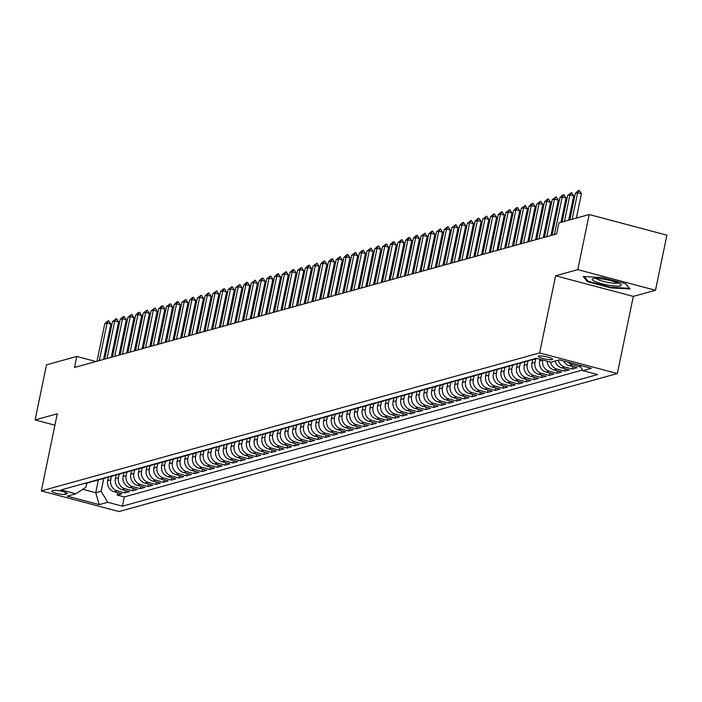 <?xml version="1.0" encoding="UTF-8"?>
<svg xmlns="http://www.w3.org/2000/svg" width="702" height="702" viewBox="0 0 702 702"><rect width="100%" height="100%" fill="white"/><g stroke="black" fill="none" stroke-linecap="round" stroke-linejoin="round"><path stroke-width="1.05" d="M538.706 356.028A7.31 1.228 -168.3 0 0 538.267 356.326A7.31 1.228 -168.3 0 0 544.05 358.766A7.31 1.228 -168.3 0 0 552.149 359.591A7.31 1.228 -168.3 0 0 552.579 359.292A7.31 1.228 -168.3 0 0 546.805 356.853A7.31 1.228 -168.3 0 0 538.706 356.028M655.492 290.268L577.781 269.638L555.598 275.781L633.309 296.402L655.492 290.268L666.9 235.161L589.189 214.531L558.915 222.92L556.633 233.942L74.509 367.462L76.79 356.44L46.508 364.821L35.1 419.928L54.914 425.184M633.309 296.402L617.339 373.552L119.015 511.556L41.304 490.926L539.627 352.922L617.339 373.552M108.406 477.088L107.66 480.686A9.135 8.556 74.5 0 0 114.233 491.733L121.902 493.769L117.269 495.05L117.769 492.672M111.469 476.36L110.749 479.835A9.135 8.556 74.5 0 0 117.322 490.882L124.991 492.918L125.482 490.54M124.991 492.918L129.616 491.637L121.946 489.601A9.135 8.556 74.5 0 1 115.374 478.553L116.12 474.956M123.833 472.815L123.087 476.421A9.135 8.556 74.5 0 0 129.659 487.46L137.329 489.496L132.704 490.777L133.196 488.399M131.546 470.682L130.8 474.28A9.135 8.556 74.5 0 0 137.381 485.328L145.042 487.363L140.418 488.645L140.909 486.267M139.259 468.541L138.513 472.148A9.135 8.556 74.5 0 0 145.095 483.195L152.755 485.222L148.131 486.504L148.622 484.126M146.972 466.409L146.227 470.007A9.135 8.556 74.5 0 0 152.808 481.054L160.468 483.09L155.844 484.371L156.335 481.993M154.694 464.268L153.949 467.874A9.135 8.556 74.5 0 0 160.521 478.922L168.182 480.949L163.557 482.239L164.049 479.852M162.408 462.135L161.662 465.733A9.135 8.556 74.5 0 0 168.234 476.781L175.904 478.817L171.27 480.098L171.762 477.72M170.121 459.994L169.375 463.601A9.135 8.556 74.5 0 0 175.948 474.649L183.617 476.684L178.984 477.965L179.475 475.579M177.834 457.862L177.088 461.46A9.135 8.556 74.5 0 0 183.661 472.507L191.33 474.543L186.697 475.824L187.188 473.446M185.547 455.721L184.801 459.327A9.135 8.556 74.5 0 0 191.374 470.375L199.043 472.411L194.41 473.692L194.91 471.314M193.261 453.589L192.515 457.186A9.135 8.556 74.5 0 0 199.087 468.234L206.757 470.27L202.123 471.551L202.624 469.173M200.974 451.456L200.228 455.054A9.135 8.556 74.5 0 0 206.8 466.102L214.47 468.137L209.845 469.419L210.337 467.041M208.687 449.315L207.941 452.922A9.135 8.556 74.5 0 0 214.514 463.961L222.183 465.996L217.559 467.278L218.05 464.899M216.4 447.183L215.654 450.781A9.135 8.556 74.5 0 0 222.236 461.828L229.896 463.864L225.272 465.145L225.763 462.767M224.113 445.042L223.368 448.648A9.135 8.556 74.5 0 0 229.949 459.687L237.609 461.723L232.985 463.004L233.476 460.626M231.827 442.909L231.081 446.507A9.135 8.556 74.5 0 0 237.662 457.555L245.323 459.591L240.698 460.872L241.19 458.494M239.54 440.768L238.794 444.375A9.135 8.556 74.5 0 0 245.375 455.422L253.036 457.45L248.411 458.739L248.903 456.353M247.262 438.636L246.516 442.234A9.135 8.556 74.5 0 0 253.089 453.281L260.749 455.317L256.125 456.598L256.616 454.22M254.975 436.495L254.229 440.101A9.135 8.556 74.5 0 0 260.802 451.149L268.471 453.185L263.838 454.466L264.329 452.079M262.688 434.362L261.943 437.96A9.135 8.556 74.5 0 0 268.515 449.008L276.184 451.044L271.551 452.325L272.043 449.947M270.402 432.221L269.656 435.828A9.135 8.556 74.5 0 0 276.228 446.876L283.898 448.911L279.264 450.193L279.756 447.815M278.115 430.089L277.369 433.687A9.135 8.556 74.5 0 0 283.941 444.735L291.611 446.77L286.978 448.051L287.478 445.673M285.828 427.957L285.082 431.554A9.135 8.556 74.5 0 0 291.655 442.602L299.324 444.638L294.691 445.919L295.191 443.541M293.541 425.816L292.795 429.422A9.135 8.556 74.5 0 0 299.368 440.461L307.037 442.497L302.413 443.778L302.904 441.4M301.255 423.683L300.509 427.281A9.135 8.556 74.5 0 0 307.081 438.329L314.75 440.365L310.126 441.646L310.617 439.268M308.968 421.542L308.222 425.149A9.135 8.556 74.5 0 0 314.803 436.188L322.464 438.223L317.839 439.505L318.331 437.127M316.681 419.41L315.935 423.008A9.135 8.556 74.5 0 0 322.516 434.055L330.177 436.091L325.552 437.372L326.044 434.994M324.394 417.269L323.648 420.875A9.135 8.556 74.5 0 0 330.23 431.923L337.89 433.95L333.266 435.24L333.757 432.853M332.107 415.136L331.362 418.734A9.135 8.556 74.5 0 0 337.943 429.782L345.603 431.818L340.979 433.099L341.47 430.721M339.829 412.995L339.084 416.602A9.135 8.556 74.5 0 0 345.656 427.65L353.325 429.685L348.692 430.967L349.184 428.58M347.543 410.863L346.797 414.461A9.135 8.556 74.5 0 0 353.369 425.509L361.039 427.544L356.405 428.825L356.897 426.447M355.256 408.722L354.51 412.328A9.135 8.556 74.5 0 0 361.082 423.376L368.752 425.412L364.119 426.693L364.61 424.315M362.969 406.59L362.223 410.187A9.135 8.556 74.5 0 0 368.796 421.235L376.465 423.271L371.832 424.552L372.323 422.174M370.682 404.457L369.936 408.055A9.135 8.556 74.5 0 0 376.509 419.103L384.178 421.139L379.545 422.42L380.045 420.042M378.396 402.316L377.65 405.923A9.135 8.556 74.5 0 0 384.222 416.962L391.892 418.997L387.258 420.279L387.758 417.901M386.109 400.184L385.363 403.782A9.135 8.556 74.5 0 0 391.935 414.829L399.605 416.865L394.98 418.146L395.472 415.768M393.822 398.043L393.076 401.649A9.135 8.556 74.5 0 0 399.649 412.688L407.318 414.724L402.694 416.005L403.185 413.627M401.535 395.91L400.789 399.508A9.135 8.556 74.5 0 0 407.371 410.556L415.031 412.592L410.407 413.873L410.898 411.495M409.248 393.769L408.503 397.376A9.135 8.556 74.5 0 0 415.084 408.424L422.744 410.451L418.12 411.741L418.611 409.354M416.962 391.637L416.216 395.235A9.135 8.556 74.5 0 0 422.797 406.282L430.458 408.318L425.833 409.599L426.325 407.221M424.675 389.496L423.929 393.102A9.135 8.556 74.5 0 0 430.51 404.15L438.171 406.186L433.546 407.467L434.038 405.08M432.397 387.364L431.651 390.961A9.135 8.556 74.5 0 0 438.223 402.009L445.893 404.045L441.26 405.326L441.751 402.948M440.11 385.222L439.364 388.829A9.135 8.556 74.5 0 0 445.937 399.877L453.606 401.913L448.973 403.194L449.464 400.816M447.823 383.09L447.077 386.688A9.135 8.556 74.5 0 0 453.65 397.736L461.319 399.771L456.686 401.053L457.177 398.675M455.537 380.958L454.791 384.556A9.135 8.556 74.5 0 0 461.363 395.603L469.033 397.639L464.399 398.92L464.891 396.542M463.25 378.817L462.504 382.423A9.135 8.556 74.5 0 0 469.076 393.462L476.746 395.498L472.113 396.779L472.613 394.401M470.963 376.684L470.217 380.282A9.135 8.556 74.5 0 0 476.79 391.33L484.459 393.366L479.835 394.647L480.326 392.269M478.676 374.543L477.93 378.15A9.135 8.556 74.5 0 0 484.503 389.189L492.172 391.225L487.548 392.506L488.039 390.128M486.389 372.411L485.644 376.009A9.135 8.556 74.5 0 0 492.216 387.056L499.885 389.092L495.261 390.373L495.752 387.995M494.103 370.27L493.357 373.876A9.135 8.556 74.5 0 0 499.938 384.924L507.599 386.951L502.974 388.241L503.466 385.854M501.816 368.138L501.07 371.735A9.135 8.556 74.5 0 0 507.651 382.783L515.312 384.819L510.687 386.1L511.179 383.722M509.529 365.996L508.783 369.603A9.135 8.556 74.5 0 0 515.365 380.651L523.025 382.687L518.401 383.968L518.892 381.581M517.251 363.864L516.505 367.462A9.135 8.556 74.5 0 0 523.078 378.51L530.738 380.545L526.114 381.827L526.605 379.449M524.964 361.723L524.218 365.33A9.135 8.556 74.5 0 0 530.791 376.377L538.46 378.413L533.827 379.694L534.319 377.316M532.678 359.591L531.932 363.188A9.135 8.556 74.5 0 0 538.504 374.236L546.174 376.272L541.54 377.553L542.032 375.175M540.005 359.301L539.645 361.056A9.135 8.556 74.5 0 0 546.217 372.104L553.887 374.14L549.254 375.421L549.745 373.043M547.165 361.205A9.135 8.556 74.5 0 0 553.931 369.963L561.6 371.999L556.967 373.28L557.467 370.902M555.159 361.039A9.135 8.556 74.5 0 0 561.644 367.83L569.313 369.866L564.68 371.147L565.18 368.769M563.645 360.977A9.135 8.556 74.5 0 0 569.357 365.689L577.026 367.725L572.402 369.006L572.893 366.628M580.536 366.76L580.238 366.26M65.111 494.357L66.804 493.892A7.081 1.193 -168.3 0 0 67.225 493.603A7.081 1.193 -168.3 0 0 61.627 491.233A7.081 1.193 -168.3 0 0 53.782 490.435L52.088 490.909A7.081 1.193 -168.3 0 0 51.667 491.198A7.081 1.193 -168.3 0 0 57.266 493.559A7.081 1.193 -168.3 0 0 65.111 494.357L65.514 492.409M98.368 479.914L95.718 492.725L101.114 491.233L107.687 502.272L122.394 506.177L597.569 374.578L582.871 370.682L591.356 368.331L559.433 359.854L550.947 362.206L536.24 358.301L61.065 489.899L75.763 493.804L85.995 487.214L86.829 483.178M107.687 502.272L99.201 504.624L67.278 496.147L75.763 493.804M542.76 360.029L539.645 361.056M535.731 358.854L535.012 362.337L531.932 363.188M528.018 360.995L527.299 364.478L524.218 365.33M520.305 363.127L519.585 366.611L516.505 367.462M512.592 365.268L511.872 368.743L508.783 369.603M504.878 367.4L504.159 370.884L501.07 371.735M497.165 369.542L496.446 373.016L493.357 373.876M489.452 371.674L488.732 375.158L485.644 376.009M481.739 373.815L481.019 377.29L477.93 378.15M474.026 375.947L473.306 379.431L470.217 380.282M466.312 378.088L465.593 381.563L462.504 382.423M458.599 380.221L457.871 383.704L454.791 384.556M450.886 382.353L450.157 385.837L447.077 386.688M443.164 384.494L442.444 387.978L439.364 388.829M435.451 386.627L434.731 390.11L431.651 390.961M427.737 388.768L427.018 392.242L423.929 393.102M420.024 390.9L419.305 394.384L416.216 395.235M412.311 393.041L411.591 396.516L408.503 397.376M404.598 395.173L403.878 398.657L400.789 399.508M396.884 397.314L396.165 400.789L393.076 401.649M389.171 399.447L388.452 402.93L385.363 403.782M381.458 401.588L380.738 405.063L377.65 405.923M373.745 403.72L373.025 407.204L369.936 408.055M366.032 405.853L365.303 409.336L362.223 410.187M358.31 407.994L357.59 411.477L354.51 412.328M350.596 410.126L349.877 413.61L346.797 414.461M342.883 412.267L342.164 415.742L339.084 416.602M335.17 414.399L334.45 417.883L331.362 418.734M327.457 416.54L326.737 420.015L323.648 420.875M319.743 418.673L319.024 422.156L315.935 423.008M312.03 420.814L311.311 424.289L308.222 425.149M304.317 422.946L303.597 426.43L300.509 427.281M296.604 425.087L295.884 428.562L292.795 429.422M288.891 427.22L288.171 430.703L285.082 431.554M281.177 429.361L280.458 432.836L277.369 433.687M273.464 431.493L272.736 434.977L269.656 435.828M265.742 433.625L265.023 437.109L261.943 437.96M258.029 435.767L257.309 439.241L254.229 440.101M250.316 437.899L249.596 441.382L246.516 442.234M242.602 440.04L241.883 443.515L238.794 444.375M234.889 442.172L234.17 445.656L231.081 446.507M227.176 444.313L226.456 447.788L223.368 448.648M219.463 446.446L218.743 449.929L215.654 450.781M211.75 448.587L211.03 452.062L207.941 452.922M204.036 450.719L203.317 454.203L200.228 455.054M196.323 452.86L195.604 456.335L192.515 457.186M188.61 454.993L187.882 458.476L184.801 459.327M180.897 457.125L180.168 460.609L177.088 461.46M173.175 459.266L172.455 462.741L169.375 463.601M165.461 461.398L164.742 464.882L161.662 465.733M157.748 463.539L157.029 467.014L153.949 467.874M150.035 465.672L149.315 469.155L146.227 470.007M142.322 467.813L141.602 471.288L138.513 472.148M134.608 469.945L133.889 473.429L130.8 474.28M126.895 472.086L126.176 475.561L123.087 476.421M119.182 474.219L118.462 477.702L115.374 478.553M117.269 495.05L124.307 496.919L582.484 370.033M580.115 366.874L572.446 364.838A9.135 8.556 -105.5 0 1 568.129 362.162M572.402 369.006L564.733 366.979A9.135 8.556 -105.5 0 1 558.248 360.187M564.68 371.147L557.019 369.112A9.135 8.556 -105.5 0 1 550.473 362.083M556.967 373.28L549.306 371.244A9.135 8.556 -105.5 0 1 542.725 360.205M549.254 375.421L541.593 373.385A9.135 8.556 -105.5 0 1 535.012 362.337M541.54 377.553L533.88 375.517A9.135 8.556 -105.5 0 1 527.299 364.478M533.827 379.694L526.158 377.658A9.135 8.556 -105.5 0 1 519.585 366.611M526.114 381.827L518.445 379.791A9.135 8.556 -105.5 0 1 511.872 368.743M518.401 383.968L510.731 381.932A9.135 8.556 -105.5 0 1 504.159 370.884M510.687 386.1L503.018 384.064A9.135 8.556 -105.5 0 1 496.446 373.016M502.974 388.241L495.305 386.205A9.135 8.556 -105.5 0 1 488.732 375.158M495.261 390.373L487.592 388.338A9.135 8.556 -105.5 0 1 481.019 377.29M487.548 392.506L479.878 390.479A9.135 8.556 -105.5 0 1 473.306 379.431M479.835 394.647L472.165 392.611A9.135 8.556 -105.5 0 1 465.593 381.563M472.113 396.779L464.452 394.743A9.135 8.556 -105.5 0 1 457.871 383.704M464.399 398.92L456.739 396.884A9.135 8.556 -105.5 0 1 450.157 385.837M456.686 401.053L449.026 399.017A9.135 8.556 -105.5 0 1 442.444 387.978M448.973 403.194L441.312 401.158A9.135 8.556 -105.5 0 1 434.731 390.11M441.26 405.326L433.59 403.29A9.135 8.556 -105.5 0 1 427.018 392.242M433.546 407.467L425.877 405.431A9.135 8.556 -105.5 0 1 419.305 394.384M425.833 409.599L418.164 407.564A9.135 8.556 -105.5 0 1 411.591 396.516M418.12 411.741L410.451 409.705A9.135 8.556 -105.5 0 1 403.878 398.657M410.407 413.873L402.737 411.837A9.135 8.556 -105.5 0 1 396.165 400.789M402.694 416.005L395.024 413.978A9.135 8.556 -105.5 0 1 388.452 402.93M394.98 418.146L387.311 416.11A9.135 8.556 -105.5 0 1 380.738 405.063M387.258 420.279L379.598 418.243A9.135 8.556 -105.5 0 1 373.025 407.204M379.545 422.42L371.885 420.384A9.135 8.556 -105.5 0 1 365.303 409.336M371.832 424.552L364.171 422.516A9.135 8.556 -105.5 0 1 357.59 411.477M364.119 426.693L356.458 424.657A9.135 8.556 -105.5 0 1 349.877 413.61M356.405 428.825L348.745 426.79A9.135 8.556 -105.5 0 1 342.164 415.742M348.692 430.967L341.023 428.931A9.135 8.556 -105.5 0 1 334.45 417.883M340.979 433.099L333.31 431.063A9.135 8.556 -105.5 0 1 326.737 420.015M333.266 435.24L325.596 433.204A9.135 8.556 -105.5 0 1 319.024 422.156M325.552 437.372L317.883 435.337A9.135 8.556 -105.5 0 1 311.311 424.289M317.839 439.505L310.17 437.478A9.135 8.556 -105.5 0 1 303.597 426.43M310.126 441.646L302.457 439.61A9.135 8.556 -105.5 0 1 295.884 428.562M302.413 443.778L294.743 441.742A9.135 8.556 -105.5 0 1 288.171 430.703M294.691 445.919L287.03 443.883A9.135 8.556 -105.5 0 1 280.458 432.836M286.978 448.051L279.317 446.016A9.135 8.556 -105.5 0 1 272.736 434.977M279.264 450.193L271.604 448.157A9.135 8.556 -105.5 0 1 265.023 437.109M271.551 452.325L263.891 450.289A9.135 8.556 -105.5 0 1 257.309 439.241M263.838 454.466L256.169 452.43A9.135 8.556 -105.5 0 1 249.596 441.382M256.125 456.598L248.455 454.563A9.135 8.556 -105.5 0 1 241.883 443.515M248.411 458.739L240.742 456.704A9.135 8.556 -105.5 0 1 234.17 445.656M240.698 460.872L233.029 458.836A9.135 8.556 -105.5 0 1 226.456 447.788M232.985 463.004L225.316 460.977A9.135 8.556 -105.5 0 1 218.743 449.929M225.272 465.145L217.602 463.109A9.135 8.556 -105.5 0 1 211.03 452.062M217.559 467.278L209.889 465.242A9.135 8.556 -105.5 0 1 203.317 454.203M209.845 469.419L202.176 467.383A9.135 8.556 -105.5 0 1 195.604 456.335M202.123 471.551L194.463 469.515A9.135 8.556 -105.5 0 1 187.882 458.476M194.41 473.692L186.75 471.656A9.135 8.556 -105.5 0 1 180.168 460.609M186.697 475.824L179.036 473.789A9.135 8.556 -105.5 0 1 172.455 462.741M178.984 477.965L171.323 475.93A9.135 8.556 -105.5 0 1 164.742 464.882M171.27 480.098L163.601 478.062A9.135 8.556 -105.5 0 1 157.029 467.014M163.557 482.239L155.888 480.203A9.135 8.556 -105.5 0 1 149.315 469.155M155.844 484.371L148.175 482.335A9.135 8.556 -105.5 0 1 141.602 471.288M148.131 486.504L140.461 484.477A9.135 8.556 -105.5 0 1 133.889 473.429M140.418 488.645L132.748 486.609A9.135 8.556 -105.5 0 1 126.176 475.561M132.704 490.777L125.035 488.741A9.135 8.556 -105.5 0 1 118.462 477.702M87.145 482.678A9.135 8.556 74.5 0 0 89.663 482.397A9.135 8.556 74.5 0 0 91.874 481.397M84.056 483.529A9.135 8.556 74.5 0 0 86.574 483.248L89.663 482.397M103.756 478.492L101.114 491.233M577.781 269.638L589.189 214.531M555.598 275.781L539.627 352.922M41.304 490.926L57.274 413.785L35.1 419.928M95.946 361.521L76.79 356.44M82.775 489.285L95.718 492.725L99.201 504.624M124.307 496.919L122.394 506.177M91.769 481.397A9.135 8.556 74.5 0 0 94.287 481.116L97.376 480.256A9.135 8.556 -105.5 0 1 94.858 480.537M99.587 479.264A9.135 8.556 -105.5 0 1 97.376 480.256M99.482 479.255A9.135 8.556 74.5 0 0 102.001 478.975L105.089 478.123A9.135 8.556 -105.5 0 1 102.571 478.404M107.301 477.123A9.135 8.556 -105.5 0 1 105.089 478.123M107.195 477.123A9.135 8.556 74.5 0 0 109.714 476.842L112.803 475.982A9.135 8.556 -105.5 0 1 110.284 476.272M115.023 474.991A9.135 8.556 -105.5 0 1 112.803 475.982M114.909 474.991A9.135 8.556 74.5 0 0 117.427 474.701L120.516 473.85A9.135 8.556 -105.5 0 1 117.997 474.131M122.736 472.858A9.135 8.556 -105.5 0 1 120.516 473.85M122.631 472.85A9.135 8.556 74.5 0 0 125.149 472.569L128.229 471.709A9.135 8.556 -105.5 0 1 125.711 471.998M130.449 470.717A9.135 8.556 -105.5 0 1 128.229 471.709M130.344 470.717A9.135 8.556 74.5 0 0 132.862 470.428L135.942 469.577A9.135 8.556 -105.5 0 1 133.424 469.857M138.162 468.585A9.135 8.556 -105.5 0 1 135.942 469.577M138.057 468.576A9.135 8.556 74.5 0 0 140.575 468.295L143.656 467.444A9.135 8.556 -105.5 0 1 141.137 467.725M145.876 466.444A9.135 8.556 -105.5 0 1 143.656 467.444M145.77 466.444A9.135 8.556 74.5 0 0 148.289 466.154L151.369 465.303A9.135 8.556 -105.5 0 1 148.85 465.584M153.589 464.312A9.135 8.556 -105.5 0 1 151.369 465.303M153.484 464.303A9.135 8.556 74.5 0 0 156.002 464.022L159.091 463.171A9.135 8.556 -105.5 0 1 156.564 463.452M161.302 462.17A9.135 8.556 -105.5 0 1 159.091 463.171M161.197 462.17A9.135 8.556 74.5 0 0 163.715 461.89L166.804 461.03A9.135 8.556 -105.5 0 1 164.286 461.311M169.015 460.038A9.135 8.556 -105.5 0 1 166.804 461.03M168.91 460.029A9.135 8.556 74.5 0 0 171.428 459.749L174.517 458.897A9.135 8.556 -105.5 0 1 171.999 459.178M176.728 457.897A9.135 8.556 -105.5 0 1 174.517 458.897M176.623 457.897A9.135 8.556 74.5 0 0 179.142 457.616L182.23 456.756A9.135 8.556 -105.5 0 1 179.712 457.037M184.442 455.765A9.135 8.556 -105.5 0 1 182.23 456.756M184.336 455.756A9.135 8.556 74.5 0 0 186.855 455.475L189.944 454.624A9.135 8.556 -105.5 0 1 187.425 454.905M192.155 453.624A9.135 8.556 -105.5 0 1 189.944 454.624M192.05 453.624A9.135 8.556 74.5 0 0 194.568 453.343L197.657 452.483A9.135 8.556 -105.5 0 1 195.138 452.772M199.868 451.491A9.135 8.556 -105.5 0 1 197.657 452.483M199.763 451.491A9.135 8.556 74.5 0 0 202.281 451.202L205.37 450.351A9.135 8.556 -105.5 0 1 202.852 450.631M207.59 449.359A9.135 8.556 -105.5 0 1 205.37 450.351M207.476 449.35A9.135 8.556 74.5 0 0 209.995 449.069L213.083 448.209A9.135 8.556 -105.5 0 1 210.565 448.499M215.303 447.218A9.135 8.556 -105.5 0 1 213.083 448.209M215.198 447.218A9.135 8.556 74.5 0 0 217.717 446.928L220.797 446.077A9.135 8.556 -105.5 0 1 218.278 446.358M223.017 445.086A9.135 8.556 -105.5 0 1 220.797 446.077M222.911 445.077A9.135 8.556 74.5 0 0 225.43 444.796L228.51 443.945A9.135 8.556 -105.5 0 1 225.991 444.226M230.73 442.944A9.135 8.556 -105.5 0 1 228.51 443.945M230.625 442.944A9.135 8.556 74.5 0 0 233.143 442.655L236.223 441.804A9.135 8.556 -105.5 0 1 233.705 442.084M238.443 440.812A9.135 8.556 -105.5 0 1 236.223 441.804M238.338 440.803A9.135 8.556 74.5 0 0 240.856 440.523L243.936 439.671A9.135 8.556 -105.5 0 1 241.418 439.952M246.156 438.671A9.135 8.556 -105.5 0 1 243.936 439.671M246.051 438.671A9.135 8.556 74.5 0 0 248.569 438.39L251.658 437.53A9.135 8.556 -105.5 0 1 249.131 437.811M253.87 436.539A9.135 8.556 -105.5 0 1 251.658 437.53M253.764 436.53A9.135 8.556 74.5 0 0 256.283 436.249L259.371 435.398A9.135 8.556 -105.5 0 1 256.853 435.679M261.583 434.398A9.135 8.556 -105.5 0 1 259.371 435.398M261.477 434.398A9.135 8.556 74.5 0 0 263.996 434.117L267.085 433.257A9.135 8.556 -105.5 0 1 264.566 433.538M269.296 432.265A9.135 8.556 -105.5 0 1 267.085 433.257M269.191 432.257A9.135 8.556 74.5 0 0 271.709 431.976L274.798 431.125A9.135 8.556 -105.5 0 1 272.279 431.405M277.009 430.124A9.135 8.556 -105.5 0 1 274.798 431.125M276.904 430.124A9.135 8.556 74.5 0 0 279.422 429.843L282.511 428.983A9.135 8.556 -105.5 0 1 279.993 429.273M284.722 427.992A9.135 8.556 -105.5 0 1 282.511 428.983M284.617 427.983A9.135 8.556 74.5 0 0 287.136 427.702L290.224 426.851A9.135 8.556 -105.5 0 1 287.706 427.132M292.444 425.86A9.135 8.556 -105.5 0 1 290.224 426.851M292.33 425.851A9.135 8.556 74.5 0 0 294.849 425.57L297.938 424.71A9.135 8.556 -105.5 0 1 295.419 425M300.158 423.718A9.135 8.556 -105.5 0 1 297.938 424.71M300.044 423.718A9.135 8.556 74.5 0 0 302.562 423.429L305.651 422.578A9.135 8.556 -105.5 0 1 303.132 422.858M307.871 421.586A9.135 8.556 -105.5 0 1 305.651 422.578M307.766 421.577A9.135 8.556 74.5 0 0 310.284 421.297L313.364 420.445A9.135 8.556 -105.5 0 1 310.846 420.726M315.584 419.445A9.135 8.556 -105.5 0 1 313.364 420.445M315.479 419.445A9.135 8.556 74.5 0 0 317.997 419.155L321.077 418.304A9.135 8.556 -105.5 0 1 318.559 418.585M323.297 417.313A9.135 8.556 -105.5 0 1 321.077 418.304M323.192 417.304A9.135 8.556 74.5 0 0 325.71 417.023L328.79 416.172A9.135 8.556 -105.5 0 1 326.272 416.453M331.011 415.172A9.135 8.556 -105.5 0 1 328.79 416.172M330.905 415.172A9.135 8.556 74.5 0 0 333.424 414.891L336.504 414.031A9.135 8.556 -105.5 0 1 333.985 414.312M338.724 413.039A9.135 8.556 -105.5 0 1 336.504 414.031M338.618 413.03A9.135 8.556 74.5 0 0 341.137 412.75L344.226 411.898A9.135 8.556 -105.5 0 1 341.707 412.179M346.437 410.898A9.135 8.556 -105.5 0 1 344.226 411.898M346.332 410.898A9.135 8.556 74.5 0 0 348.85 410.617L351.939 409.757A9.135 8.556 -105.5 0 1 349.42 410.038M354.15 408.766A9.135 8.556 -105.5 0 1 351.939 409.757M354.045 408.757A9.135 8.556 74.5 0 0 356.563 408.476L359.652 407.625A9.135 8.556 -105.5 0 1 357.134 407.906M361.863 406.625A9.135 8.556 -105.5 0 1 359.652 407.625M361.758 406.625A9.135 8.556 74.5 0 0 364.277 406.344L367.365 405.484A9.135 8.556 -105.5 0 1 364.847 405.774M369.577 404.492A9.135 8.556 -105.5 0 1 367.365 405.484M369.471 404.484A9.135 8.556 74.5 0 0 371.99 404.203L375.079 403.352A9.135 8.556 -105.5 0 1 372.56 403.632M377.29 402.36A9.135 8.556 -105.5 0 1 375.079 403.352M377.185 402.351A9.135 8.556 74.5 0 0 379.703 402.07L382.792 401.211A9.135 8.556 -105.5 0 1 380.273 401.5M385.012 400.219A9.135 8.556 -105.5 0 1 382.792 401.211M384.898 400.219A9.135 8.556 74.5 0 0 387.416 399.929L390.505 399.078A9.135 8.556 -105.5 0 1 387.987 399.359M392.725 398.087A9.135 8.556 -105.5 0 1 390.505 399.078M392.611 398.078A9.135 8.556 74.5 0 0 395.138 397.797L398.218 396.946A9.135 8.556 -105.5 0 1 395.7 397.227M400.438 395.946A9.135 8.556 -105.5 0 1 398.218 396.946M400.333 395.946A9.135 8.556 74.5 0 0 402.851 395.656L405.931 394.805A9.135 8.556 -105.5 0 1 403.413 395.086M408.152 393.813A9.135 8.556 -105.5 0 1 405.931 394.805M408.046 393.804A9.135 8.556 74.5 0 0 410.565 393.524L413.645 392.672A9.135 8.556 -105.5 0 1 411.126 392.953M415.865 391.672A9.135 8.556 -105.5 0 1 413.645 392.672M415.76 391.672A9.135 8.556 74.5 0 0 418.278 391.391L421.358 390.531A9.135 8.556 -105.5 0 1 418.84 390.812M423.578 389.54A9.135 8.556 -105.5 0 1 421.358 390.531M423.473 389.531A9.135 8.556 74.5 0 0 425.991 389.25L429.071 388.399A9.135 8.556 -105.5 0 1 426.553 388.68M431.291 387.399A9.135 8.556 -105.5 0 1 429.071 388.399M431.186 387.399A9.135 8.556 74.5 0 0 433.704 387.118L436.793 386.258A9.135 8.556 -105.5 0 1 434.275 386.539M439.004 385.266A9.135 8.556 -105.5 0 1 436.793 386.258M438.899 385.258A9.135 8.556 74.5 0 0 441.418 384.977L444.506 384.126A9.135 8.556 -105.5 0 1 441.988 384.406M446.718 383.125A9.135 8.556 -105.5 0 1 444.506 384.126M446.612 383.125A9.135 8.556 74.5 0 0 449.131 382.844L452.22 381.985A9.135 8.556 -105.5 0 1 449.701 382.274M454.431 380.993A9.135 8.556 -105.5 0 1 452.22 381.985M454.326 380.984A9.135 8.556 74.5 0 0 456.844 380.703L459.933 379.852A9.135 8.556 -105.5 0 1 457.414 380.133M462.144 378.861A9.135 8.556 -105.5 0 1 459.933 379.852M462.039 378.852A9.135 8.556 74.5 0 0 464.557 378.571L467.646 377.711A9.135 8.556 -105.5 0 1 465.128 378.001M469.857 376.72A9.135 8.556 -105.5 0 1 467.646 377.711M469.752 376.72A9.135 8.556 74.5 0 0 472.271 376.43L475.359 375.579A9.135 8.556 -105.5 0 1 472.841 375.86M477.579 374.587A9.135 8.556 -105.5 0 1 475.359 375.579M477.465 374.578A9.135 8.556 74.5 0 0 479.984 374.298L483.073 373.446A9.135 8.556 -105.5 0 1 480.554 373.727M485.293 372.446A9.135 8.556 -105.5 0 1 483.073 373.446M485.187 372.446A9.135 8.556 74.5 0 0 487.706 372.157L490.786 371.305A9.135 8.556 -105.5 0 1 488.267 371.586M493.006 370.314A9.135 8.556 -105.5 0 1 490.786 371.305M492.901 370.305A9.135 8.556 74.5 0 0 495.419 370.024L498.499 369.173A9.135 8.556 -105.5 0 1 495.981 369.454M500.719 368.173A9.135 8.556 -105.5 0 1 498.499 369.173M500.614 368.173A9.135 8.556 74.5 0 0 503.132 367.892L506.212 367.032A9.135 8.556 -105.5 0 1 503.694 367.313M508.432 366.04A9.135 8.556 -105.5 0 1 506.212 367.032M508.327 366.032A9.135 8.556 74.5 0 0 510.845 365.751L513.925 364.9A9.135 8.556 -105.5 0 1 511.407 365.18M516.145 363.899A9.135 8.556 -105.5 0 1 513.925 364.9M516.04 363.899A9.135 8.556 74.5 0 0 518.559 363.618L521.647 362.758A9.135 8.556 -105.5 0 1 519.12 363.039M523.859 361.767A9.135 8.556 -105.5 0 1 521.647 362.758M523.753 361.758A9.135 8.556 74.5 0 0 526.272 361.477L529.361 360.626A9.135 8.556 -105.5 0 1 526.842 360.907M531.572 359.626A9.135 8.556 -105.5 0 1 529.361 360.626M531.467 359.626A9.135 8.556 74.5 0 0 533.985 359.345L537.012 358.503A9.135 8.556 -105.5 0 1 534.555 358.775M582.871 370.682L579.615 365.215M602.351 277.562L583.204 276.518L587.46 281.686L610.863 287.899L630.01 288.943L625.754 283.775L602.351 277.562M610.986 287.302L610.863 287.899M587.662 280.695L587.46 281.686M96.999 361.232L104.773 323.683L107.52 321.077L108.678 320.761L107.09 323.043L110.872 324.052L103.545 359.415M104.773 323.683L107.09 323.043L99.315 360.591M108.678 320.761L110.872 324.052M595.524 281.678A14.847 2.501 -168.3 0 0 613.416 285.898A14.847 2.501 -168.3 0 0 620.726 284.433A14.847 2.501 -168.3 0 0 617.865 282.897A14.847 2.501 -168.3 0 0 604.097 279.256A14.847 2.501 -168.3 0 0 592.962 278.685A14.847 2.501 -168.3 0 0 595.524 281.678M596.252 278.413A11.241 1.895 -168.3 0 0 598.657 279.817A11.241 1.895 -168.3 0 0 609.626 282.669A11.241 1.895 -168.3 0 0 617.821 282.88M625.605 283.731L629.369 288.303L610.819 287.293L588.144 281.274L584.275 276.57M104.712 359.091L112.487 321.551L116.392 318.62L114.803 320.911L118.585 321.911L111.258 357.283M112.487 321.551L114.803 320.911L107.029 358.45M116.392 318.62L118.585 321.911M112.425 356.958L120.2 319.41L122.947 316.804L124.105 316.488L122.517 318.769L126.299 319.779L118.971 355.142M120.2 319.41L122.517 318.769L114.742 356.318M124.105 316.488L126.299 319.779M120.139 354.817L127.913 317.278L131.818 314.347L130.23 316.637L134.012 317.637L126.685 353.009M127.913 317.278L130.23 316.637L122.455 354.177M131.818 314.347L134.012 317.637M127.852 352.685L135.626 315.145L138.373 312.53L139.531 312.214L137.943 314.505L141.725 315.505L134.398 350.868M135.626 315.145L137.943 314.505L130.168 352.044M139.531 312.214L141.725 315.505M135.565 350.552L143.34 313.004L147.244 310.073L145.656 312.364L149.438 313.364L142.111 348.736M143.34 313.004L145.656 312.364L137.882 349.912M147.244 310.073L149.438 313.364M143.287 348.411L151.062 310.872L154.958 307.941L153.369 310.231L157.151 311.232L149.824 346.604M151.062 310.872L153.369 310.231L145.595 347.771M154.958 307.941L157.151 311.232M151 346.279L158.775 308.731L161.521 306.125L162.68 305.809L161.083 308.09L164.865 309.099L157.538 344.463M158.775 308.731L161.083 308.09L153.308 345.638M162.68 305.809L164.865 309.099M158.713 344.138L166.488 306.598L170.393 303.668L168.796 305.958L172.578 306.958L165.26 342.33M166.488 306.598L168.796 305.958L161.021 343.497M170.393 303.668L172.578 306.958M166.427 342.006L174.201 304.457L176.948 301.851L178.106 301.535L176.518 303.817L180.291 304.826L172.973 340.189M174.201 304.457L176.518 303.817L168.743 341.365M178.106 301.535L180.291 304.826M174.14 339.865L181.915 302.325L185.819 299.394L184.231 301.685L188.004 302.685L180.686 338.057M181.915 302.325L184.231 301.685L176.456 339.224M185.819 299.394L188.004 302.685M181.853 337.732L189.628 300.184L192.374 297.578L193.533 297.262L191.944 299.543L195.726 300.553L188.399 335.916M189.628 300.184L191.944 299.543L184.17 337.092M193.533 297.262L195.726 300.553M189.566 335.591L197.341 298.052L201.246 295.121L199.658 297.411L203.44 298.411L196.112 333.783M197.341 298.052L199.658 297.411L191.883 334.951M201.246 295.121L203.44 298.411M197.28 333.459L205.054 295.911L207.801 293.304L208.959 292.988L207.371 295.27L211.153 296.279L203.826 331.642M205.054 295.911L207.371 295.27L199.596 332.818M208.959 292.988L211.153 296.279M204.993 331.318L212.767 293.778L216.672 290.847L215.084 293.138L218.866 294.138L211.539 329.51M212.767 293.778L215.084 293.138L207.309 330.677M216.672 290.847L218.866 294.138M212.706 329.185L220.481 291.646L223.227 289.031L224.386 288.715L222.797 291.005L226.579 292.006L219.252 327.369M220.481 291.646L222.797 291.005L215.023 328.545M224.386 288.715L226.579 292.006M220.419 327.053L228.194 289.505L232.099 286.574L230.51 288.864L234.292 289.865L226.965 325.237M228.194 289.505L230.51 288.864L222.736 326.412M232.099 286.574L234.292 289.865M228.132 324.912L235.907 287.372L239.812 284.442L238.224 286.732L242.006 287.732L234.679 323.104M235.907 287.372L238.224 286.732L230.449 324.271M239.812 284.442L242.006 287.732M235.854 322.78L243.629 285.231L246.376 282.625L247.525 282.309L245.937 284.591L249.719 285.6L242.392 320.963M243.629 285.231L245.937 284.591L238.162 322.139M247.525 282.309L249.719 285.6M243.568 320.638L251.342 283.099L255.247 280.168L253.65 282.458L257.432 283.459L250.114 318.831M251.342 283.099L253.65 282.458L245.875 319.998M255.247 280.168L257.432 283.459M251.281 318.506L259.056 280.958L261.802 278.352L262.96 278.036L261.363 280.317L265.145 281.327L257.827 316.69M259.056 280.958L261.363 280.317L253.589 317.866M262.96 278.036L265.145 281.327M258.994 316.365L266.769 278.826L270.674 275.895L269.085 278.185L272.859 279.185L265.54 314.557M266.769 278.826L269.085 278.185L261.311 315.724M270.674 275.895L272.859 279.185M266.707 314.233L274.482 276.685L277.229 274.078L278.387 273.762L276.799 276.044L280.572 277.053L273.253 312.416M274.482 276.685L276.799 276.044L269.024 313.592M278.387 273.762L280.572 277.053M274.421 312.092L282.195 274.552L286.1 271.621L284.512 273.912L288.294 274.912L280.967 310.284M282.195 274.552L284.512 273.912L276.737 311.451M286.1 271.621L288.294 274.912M282.134 309.959L289.908 272.411L292.655 269.805L293.813 269.489L292.225 271.771L296.007 272.78L288.68 308.143M289.908 272.411L292.225 271.771L284.45 309.319M293.813 269.489L296.007 272.78M289.847 307.818L297.622 270.279L301.527 267.348L299.938 269.638L303.72 270.639L296.393 306.011M297.622 270.279L299.938 269.638L292.164 307.178M301.527 267.348L303.72 270.639M297.56 305.686L305.335 268.146L308.081 265.531L309.24 265.216L307.651 267.506L311.434 268.506L304.106 303.869M305.335 268.146L307.651 267.506L299.877 305.045M309.24 265.216L311.434 268.506M305.273 303.554L313.048 266.005L316.953 263.075L315.365 265.365L319.147 266.365L311.82 301.737M313.048 266.005L315.365 265.365L307.59 302.913M316.953 263.075L319.147 266.365M312.987 301.412L320.761 263.873L323.508 261.258L324.666 260.942L323.078 263.232L326.86 264.233L319.533 299.605M320.761 263.873L323.078 263.232L315.303 300.772M324.666 260.942L326.86 264.233M320.7 299.28L328.483 261.732L331.23 259.126L332.379 258.81L330.791 261.091L334.573 262.1L327.246 297.464M328.483 261.732L330.791 261.091L323.017 298.64M332.379 258.81L334.573 262.1M328.422 297.139L336.197 259.6L340.101 256.669L338.504 258.959L342.286 259.959L334.959 295.331M336.197 259.6L338.504 258.959L330.73 296.498M340.101 256.669L342.286 259.959M336.135 295.007L343.91 257.458L346.656 254.852L347.815 254.536L346.218 256.818L350 257.827L342.681 293.19M343.91 257.458L346.218 256.818L338.443 294.366M347.815 254.536L350 257.827M343.848 292.866L351.623 255.326L355.528 252.395L353.931 254.686L357.713 255.686L350.395 291.058M351.623 255.326L353.931 254.686L346.156 292.225M355.528 252.395L357.713 255.686M351.562 290.733L359.336 253.185L362.083 250.579L363.241 250.263L361.653 252.544L365.426 253.554L358.108 288.917M359.336 253.185L361.653 252.544L353.878 290.093M363.241 250.263L365.426 253.554M359.275 288.592L367.049 251.053L370.954 248.122L369.366 250.412L373.139 251.413L365.821 286.785M367.049 251.053L369.366 250.412L361.591 287.952M370.954 248.122L373.139 251.413M366.988 286.46L374.763 248.912L377.509 246.305L378.668 245.99L377.079 248.271L380.861 249.28L373.534 284.643M374.763 248.912L377.079 248.271L369.305 285.819M378.668 245.99L380.861 249.28M374.701 284.319L382.476 246.779L386.381 243.848L384.793 246.139L388.575 247.139L381.247 282.511M382.476 246.779L384.793 246.139L377.018 283.678M386.381 243.848L388.575 247.139M382.414 282.186L390.189 244.647L392.936 242.032L394.094 241.716L392.506 244.006L396.288 245.007L388.961 280.37M390.189 244.647L392.506 244.006L384.731 281.546M394.094 241.716L396.288 245.007M390.128 280.054L397.902 242.506L401.807 239.575L400.219 241.865L404.001 242.866L396.674 278.238M397.902 242.506L400.219 241.865L392.444 279.414M401.807 239.575L404.001 242.866M397.841 277.913L405.616 240.374L408.362 237.759L409.52 237.443L407.932 239.733L411.714 240.733L404.387 276.105M405.616 240.374L407.932 239.733L400.158 277.272M409.52 237.443L411.714 240.733M405.554 275.781L413.329 238.232L416.084 235.626L417.234 235.31L415.645 237.592L419.427 238.601L412.1 273.964M413.329 238.232L415.645 237.592L407.871 275.14M417.234 235.31L419.427 238.601M413.276 273.64L421.051 236.1L424.947 233.169L423.359 235.46L427.141 236.46L419.814 271.832M421.051 236.1L423.359 235.46L415.584 272.999M424.947 233.169L427.141 236.46M420.989 271.507L428.764 233.959L431.511 231.353L432.669 231.037L431.072 233.318L434.854 234.328L427.527 269.691M428.764 233.959L431.072 233.318L423.297 270.867M432.669 231.037L434.854 234.328M428.703 269.366L436.477 231.827L440.382 228.896L438.785 231.186L442.567 232.186L435.249 267.559M436.477 231.827L438.785 231.186L431.01 268.726M440.382 228.896L442.567 232.186M436.416 267.234L444.19 229.686L446.937 227.079L448.095 226.764L446.507 229.045L450.28 230.054L442.962 265.417M444.19 229.686L446.507 229.045L438.724 266.593M448.095 226.764L450.28 230.054M444.129 265.093L451.904 227.553L455.809 224.622L454.22 226.913L457.994 227.913L450.675 263.285M451.904 227.553L454.22 226.913L446.446 264.452M455.809 224.622L457.994 227.913M451.842 262.96L459.617 225.412L462.364 222.806L463.522 222.49L461.934 224.772L465.716 225.781L458.388 261.144M459.617 225.412L461.934 224.772L454.159 262.32M463.522 222.49L465.716 225.781M459.556 260.819L467.33 223.28L471.235 220.349L469.647 222.639L473.429 223.64L466.102 259.012M467.33 223.28L469.647 222.639L461.872 260.179M471.235 220.349L473.429 223.64M467.269 258.687L475.043 221.148L477.79 218.533L478.948 218.217L477.36 220.507L481.142 221.507L473.815 256.871M475.043 221.148L477.36 220.507L469.585 258.046M478.948 218.217L481.142 221.507M474.982 256.555L482.757 219.006L486.661 216.076L485.073 218.366L488.855 219.366L481.528 254.738M482.757 219.006L485.073 218.366L477.299 255.914M486.661 216.076L488.855 219.366M482.695 254.414L490.47 216.874L493.216 214.259L494.375 213.943L492.786 216.234L496.568 217.234L489.241 252.606M490.47 216.874L492.786 216.234L485.012 253.773M494.375 213.943L496.568 217.234M490.408 252.281L498.183 214.733L500.93 212.127L502.088 211.811L500.5 214.092L504.282 215.102L496.955 250.465M498.183 214.733L500.5 214.092L492.725 251.641M502.088 211.811L504.282 215.102M498.122 250.14L505.896 212.601L509.801 209.67L508.213 211.96L511.995 212.96L504.668 248.332M505.896 212.601L508.213 211.96L500.438 249.5M509.801 209.67L511.995 212.96M505.844 248.008L513.618 210.46L516.365 207.853L517.514 207.538L515.926 209.819L519.708 210.828L512.381 246.191M513.618 210.46L515.926 209.819L508.151 247.367M517.514 207.538L519.708 210.828M513.557 245.867L521.332 208.327L525.236 205.396L523.639 207.687L527.421 208.687L520.103 244.059M521.332 208.327L523.639 207.687L515.865 245.226M525.236 205.396L527.421 208.687M521.27 243.734L529.045 206.186L531.791 203.58L532.95 203.264L531.353 205.546L535.135 206.555L527.816 241.918M529.045 206.186L531.353 205.546L523.578 243.094M532.95 203.264L535.135 206.555M528.983 241.593L536.758 204.054L540.663 201.123L539.075 203.413L542.848 204.414L535.529 239.786M536.758 204.054L539.075 203.413L531.3 240.953M540.663 201.123L542.848 204.414M536.697 239.461L544.471 201.913L547.218 199.307L548.376 198.991L546.788 201.272L550.561 202.281L543.243 237.645M544.471 201.913L546.788 201.272L539.013 238.82M548.376 198.991L550.561 202.281M544.41 237.32L552.184 199.78L556.089 196.85L554.501 199.14L558.283 200.14L550.956 235.512M552.184 199.78L554.501 199.14L546.726 236.679M556.089 196.85L558.283 200.14M552.123 235.188L559.898 197.648L562.644 195.033L563.803 194.717L562.214 197.008L565.996 198.008L560.951 222.358M559.898 197.648L562.214 197.008L554.44 234.547M563.803 194.717L565.996 198.008M562.118 222.034L567.611 195.507L571.516 192.576L569.927 194.866L573.709 195.867L568.664 220.217M567.611 195.507L569.927 194.866L564.434 221.393M571.516 192.576L573.709 195.867M569.831 219.893L575.324 193.375L578.071 190.76L579.229 190.444L577.641 192.734L581.423 193.734L576.377 218.085M575.324 193.375L577.641 192.734L572.148 219.252M579.229 190.444L581.423 193.734M110.749 479.835L107.66 480.686M117.322 490.882L114.233 491.733M572.446 364.838L569.357 365.689M564.733 366.979L561.644 367.83M557.019 369.112L553.931 369.963M549.306 371.244L546.217 372.104M541.593 373.385L538.504 374.236M533.88 375.517L530.791 376.377M526.158 377.658L523.078 378.51M518.445 379.791L515.365 380.651M510.731 381.932L507.651 382.783M503.018 384.064L499.938 384.924M495.305 386.205L492.216 387.056M487.592 388.338L484.503 389.189M479.878 390.479L476.79 391.33M472.165 392.611L469.076 393.462M464.452 394.743L461.363 395.603M456.739 396.884L453.65 397.736M449.026 399.017L445.937 399.877M441.312 401.158L438.223 402.009M433.59 403.29L430.51 404.15M425.877 405.431L422.797 406.282M418.164 407.564L415.084 408.424M410.451 409.705L407.371 410.556M402.737 411.837L399.649 412.688M395.024 413.978L391.935 414.829M387.311 416.11L384.222 416.962M379.598 418.243L376.509 419.103M371.885 420.384L368.796 421.235M364.171 422.516L361.082 423.376M356.458 424.657L353.369 425.509M348.745 426.79L345.656 427.65M341.023 428.931L337.943 429.782M333.31 431.063L330.23 431.923M325.596 433.204L322.516 434.055M317.883 435.337L314.803 436.188M310.17 437.478L307.081 438.329M302.457 439.61L299.368 440.461M294.743 441.742L291.655 442.602M287.03 443.883L283.941 444.735M279.317 446.016L276.228 446.876M271.604 448.157L268.515 449.008M263.891 450.289L260.802 451.149M256.169 452.43L253.089 453.281M248.455 454.563L245.375 455.422M240.742 456.704L237.662 457.555M233.029 458.836L229.949 459.687M225.316 460.977L222.236 461.828M217.602 463.109L214.514 463.961M209.889 465.242L206.8 466.102M202.176 467.383L199.087 468.234M194.463 469.515L191.374 470.375M186.75 471.656L183.661 472.507M179.036 473.789L175.948 474.649M171.323 475.93L168.234 476.781M163.601 478.062L160.521 478.922M155.888 480.203L152.808 481.054M148.175 482.335L145.095 483.195M140.461 484.477L137.381 485.328M132.748 486.609L129.659 487.46M125.035 488.741L121.946 489.601M66.953 493.164L66.804 493.892"/></g></svg>
